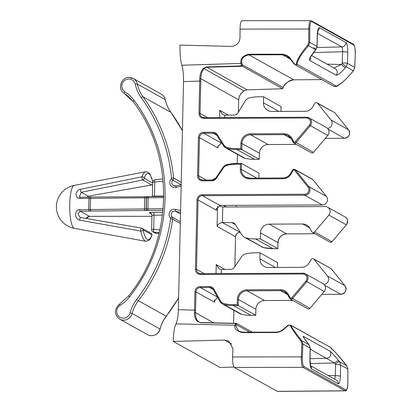 <?xml version="1.0" encoding="UTF-8"?>
<svg xmlns="http://www.w3.org/2000/svg" width="412" height="412" viewBox="0 0 412 412"><rect width="100%" height="100%" fill="white"/><g stroke="black" fill="none" stroke-linecap="round" stroke-linejoin="round"><path stroke-width="0.62" d="M163.708 197.611L79.851 198.455C74.454 198.275 74.969 190.37 80.458 189.278L141.97 176.805A34.799 7.648 -90.3 0 1 145.596 171.789L74.129 185.415A21.481 4.723 89.7 0 0 69.721 204.259A21.481 4.723 89.7 0 0 73.933 228.202A21.481 4.723 89.7 0 0 74.32 228.341L145.91 241.324A34.799 7.648 -90.3 0 1 145.282 241.092A34.799 7.648 -90.3 0 1 140.739 231.055L79.758 220.193C74.325 219.019 74.186 210.038 79.598 209.677L163.142 208.714M181.862 65.24A19.369 4.259 -90.3 0 1 179.998 48.755L180.008 45.104L231.42 46.412C236.627 45.886 239.496 42.961 240.021 37.641L240.047 29.113C240.206 23.474 240.912 20.688 242.163 20.749M237.24 304.612L237.358 299.411A9.605 9.301 119.1 0 1 246.942 289.837L280.361 289.682A9.605 9.301 119.1 0 1 288.369 294.415L290.254 297.871A0.875 0.845 -60.9 0 0 291.644 297.989L305.915 281.087A4.367 4.228 -60.9 0 0 302.815 273.985L200.443 274.443A5.238 5.073 119.1 0 1 195.453 269.268L197.024 199.928A5.238 5.073 119.1 0 1 202.256 194.706L304.623 194.243A4.367 4.228 -60.9 0 0 308.047 187.11L294.539 170.331A0.875 0.845 -60.9 0 0 293.148 170.465L291.104 173.936A9.605 9.301 119.1 0 1 282.879 178.741L249.461 178.896A9.605 9.301 119.1 0 1 240.309 169.399L240.428 164.203L236.457 164.218A42.791 41.427 -60.9 0 0 227.115 165.33A6.113 5.917 -60.9 0 0 223.433 167.885L216.238 178.473A5.238 5.073 119.1 0 1 211.938 180.796L202.57 180.837A5.238 5.073 119.1 0 1 197.575 175.661L198.44 137.526A5.238 5.073 119.1 0 1 203.672 132.303L213.04 132.257A5.238 5.073 119.1 0 1 217.232 134.544L223.953 145.07A6.113 5.917 -60.9 0 0 227.517 147.589A42.791 41.427 -60.9 0 0 236.812 148.619L240.778 148.598L240.896 143.402A9.605 9.301 119.1 0 1 250.486 133.823L283.899 133.673A9.605 9.301 119.1 0 1 291.907 138.401L291.33 138.926L293.885 143.057L311.359 152.795A1.746 1.689 -60.9 0 0 313.491 152.378L327.761 135.476A5.238 5.073 -60.9 0 0 326.474 127.571L308.995 117.832A5.238 5.073 119.1 0 1 310.288 125.737L296.017 142.64A1.746 1.689 119.1 0 1 293.241 142.403L293.797 141.862A0.875 0.845 -60.9 0 0 295.183 141.975L309.453 125.073A4.367 4.228 -60.9 0 0 306.353 117.971L203.986 118.435A5.238 5.073 119.1 0 1 198.991 113.254L199.722 81.061L183.525 81.622L178.35 309.716L194.526 310.133L194.938 291.804A5.238 5.073 119.1 0 1 200.17 286.582L209.538 286.536A5.238 5.073 119.1 0 1 213.885 289.075L220.451 300.832A6.113 5.917 -60.9 0 0 224.226 303.654A42.791 41.427 -60.9 0 0 233.269 304.628L237.24 304.612L238.26 305.58L233.444 305.601A43.662 42.271 119.1 0 1 224.21 304.612L241.69 314.346A43.662 42.271 -60.9 0 0 250.918 315.34L255.739 315.319L238.26 305.58L238.399 299.514L255.878 309.252A8.734 8.456 119.1 0 1 264.592 300.549L292.767 300.42M334.498 86.448L333.833 86.031L334.632 86.463M296.254 65.137L294.122 64.004A0.875 0.762 136 0 0 294.709 64.215L296.254 65.137M288.369 294.415L287.792 294.941L290.347 299.066L307.821 308.804A1.746 1.689 -60.9 0 0 309.953 308.387L324.218 291.485A5.238 5.073 -60.9 0 0 322.931 283.585L305.457 273.846A5.238 5.073 119.1 0 1 306.744 281.746L292.474 298.649A1.746 1.689 119.1 0 1 289.698 298.417L290.254 297.871M219.359 205.459L220.621 206.427L222.768 207.015L325.135 206.551A5.238 5.073 119.1 0 1 328.858 215.074L314.588 231.977A1.746 1.689 119.1 0 1 311.812 231.745L309.922 228.284A8.734 8.456 -60.9 0 0 306.698 225.024A8.734 8.456 -60.9 0 0 302.645 223.984L269.227 224.138A8.734 8.456 -60.9 0 0 260.513 232.842L260.374 238.909L255.553 238.929A43.662 42.271 119.1 0 1 246.067 237.879L263.546 247.617A43.662 42.271 -60.9 0 0 273.032 248.668L255.553 238.929M347.882 369.09L347.862 382.413C347.769 388.135 346.919 390.952 345.302 390.864L277.41 391.4L234.299 367.442C233.074 366.129 232.507 362.632 232.605 356.962L232.96 348.609L228.815 341.09L224.53 340.049L173.287 341.455L220.065 367.519L233.908 367.035M173.287 341.455L173.437 337.881A19.369 4.259 -90.3 0 1 175.996 323.863C177.356 321.169 178.144 316.452 178.35 309.716M183.525 81.622C183.628 74.845 183.072 69.381 181.862 65.235L240.922 63.422C240.114 58.736 242.725 55.666 248.76 54.214L282.395 54.204C286.428 54.657 289.389 56.49 291.279 59.699L294.709 64.215M148.341 210.424L147.81 210.46A1.746 1.488 -100.1 0 1 146.363 208.843A26.347 5.794 -90.3 0 1 146.358 203.317A26.347 5.794 -90.3 0 1 146.61 197.935A1.746 1.488 79.9 0 1 147.779 196.606L148.603 196.545A1.746 0.427 89.5 0 0 148.207 197.724A27.135 5.964 89.7 0 0 147.949 203.214A27.135 5.964 89.7 0 0 147.954 208.843A1.746 0.427 -90.5 0 0 148.341 210.424L162.998 210.311M147.81 210.46L80.237 211.202L77.909 213.802L79.851 217.181L80.664 217.479A1.746 0.546 99.9 0 0 80.016 218.365A1.746 0.546 99.9 0 0 79.758 220.193M334.745 379.22L335.291 375.687L335.543 364.527L334.518 362.936L310.221 349.124M232.605 356.962L301.327 356.874L301.878 343.829L300.992 341.074L298.551 338.015C293.318 331.063 290.584 326.757 290.347 325.109L291.006 325.418C291.732 327.653 295.337 332.747 301.826 340.698L302.897 344.01L310.138 348.042L309.015 344.705A4.367 1.087 -38.7 0 1 309.098 344.772L310.241 348.161A4.367 0.525 1.3 0 0 310.138 348.042L309.881 359.202A4.367 0.525 1.3 0 1 309.989 359.321L310.241 348.161M296.264 64.437A0.875 0.829 171.5 0 0 296.939 64.159L336.45 86.175A0.875 0.809 78.4 0 1 335.852 86.494L334.518 86.438L336.45 86.175C341.229 83.914 346.883 78.78 353.408 70.771L354.753 67.491L355.304 54.446L354.989 48.106C354.263 45.068 353.712 43.77 353.336 44.213A0.875 0.845 -60.9 0 1 353.764 44.97L311.693 21.527C310.566 21.47 309.927 23.978 309.788 29.056L309.742 42.385L308.516 45.758C301.672 53.591 297.814 59.725 296.939 64.159L296.321 65.153L296.264 64.437C296.619 60.78 299.57 55.404 305.127 48.307L307.707 45.176L308.722 42.359L308.763 29.025L240.047 29.113M353.764 44.97C354.866 46.159 355.371 49.301 355.283 54.405L354.732 67.45L347.491 63.417L346.219 66.765L342.176 63.463L342.64 51.747C342.702 49.1 342.413 47.478 341.785 46.88A4.367 4.228 -60.9 0 0 346.029 42.534C347.172 43.724 347.743 46.968 347.743 52.257A4.367 0.525 -178.7 0 0 342.64 51.747L313.614 52.551M290.805 325.166L288.786 325.156L285.192 327.967C283.173 330.542 280.134 332.072 276.076 332.551L242.441 332.602C236.473 331.145 233.985 328.688 234.984 325.233L175.996 323.863M290.347 325.109L291.006 325.418A0.875 0.87 36.1 0 0 290.347 325.109M335.852 86.494L334.091 86.469L295.126 64.756M213.689 322.838L195.473 312.687C195.401 316.627 196.323 319.583 198.234 321.551L199.892 322.457M335.358 363.971A4.367 0.948 -38.9 0 1 339.524 361.705L346.719 365.712L347.882 369.075L346.719 365.712C340.549 357.94 335.152 351.848 330.522 347.434L290.81 325.171M310.164 363.611L334.518 362.936A4.367 0.948 -38.9 0 1 338.685 360.665L339.524 361.705L340.647 365.042L347.882 369.075L347.841 382.408C347.697 387.481 347.064 389.989 345.936 389.932L303.865 366.489C302.763 365.3 302.253 362.158 302.341 357.055L302.897 344.01L301.878 343.829M322.272 204.955A5.238 5.073 -60.9 0 0 326.381 196.395L312.873 179.617A1.746 1.689 -60.9 0 0 312.394 179.21L294.915 169.471A1.746 1.689 119.1 0 1 295.399 169.878L308.902 186.657A5.238 5.073 119.1 0 1 304.792 195.216L322.272 204.955L219.9 205.418L216.413 209.224L216.501 210.3L198.069 200.031L196.493 269.371L204.198 273.661M277.848 248.611L260.374 238.909M216.027 273.609L216.233 264.571L219.205 268.835L221.352 269.417L230.72 269.376A4.367 4.228 -60.9 0 0 234.304 267.44L241.499 256.851A6.989 6.762 -60.9 0 1 245.707 253.936A43.662 42.271 119.1 0 1 255.239 252.798L260.06 252.777L259.921 258.844A8.734 8.456 -60.9 0 0 264.19 266.435A8.734 8.456 -60.9 0 0 268.243 267.476L301.661 267.321A8.734 8.456 -60.9 0 0 309.134 262.954L311.184 259.478A1.746 1.689 119.1 0 1 313.97 259.22L327.473 275.999A5.238 5.073 119.1 0 1 324.11 284.496M277.534 262.645L260.06 252.777M255.739 315.319L255.878 309.252M235.88 325.887A0.875 0.798 16.6 0 0 234.984 325.233L235.53 323.492L236.689 323.466L235.88 325.887L238.651 331.197L242.606 332.18L276.241 332.149L242.606 332.18M252.298 332.165L236.689 323.466M313.578 47.529A4.367 0.288 -140.1 0 1 315.86 49.8A4.367 0.288 -140.1 0 1 315.71 49.764L316.983 46.417L309.742 42.385L308.722 42.359M291.279 59.699A0.875 0.458 145.1 0 1 290.687 59.627A0.875 0.458 145.1 0 1 290.651 59.565L286.752 55.929L282.534 54.796L248.9 54.827C243.394 56.12 241.046 58.803 241.849 62.871L242.529 66.26L206.51 67.249L203.971 68.603C201.952 71.209 200.886 74.562 200.783 78.666L238.677 99.781C239.135 95.841 240.896 92.875 243.95 90.882L247.087 89.857L206.386 66.965L241.375 65.889L240.922 63.422A0.875 0.695 -8.8 0 0 241.849 62.871M247.138 89.857L282.581 88.735L282.143 88.601L282.581 88.735L283.714 86.196C284.991 83.286 288.338 81.164 293.766 79.825L248.9 54.827L248.76 54.214M282.581 88.735L242.529 66.26M219.57 117.595L219.735 110.292L222.707 114.557L224.849 115.139L234.222 115.097A4.367 4.228 -60.9 0 0 237.94 112.95L245.037 101.131A6.989 6.762 -60.9 0 1 249.502 97.865A43.662 42.271 119.1 0 1 258.777 96.789L263.598 96.763L263.464 102.83A8.734 8.456 -60.9 0 0 267.728 110.421A8.734 8.456 -60.9 0 0 271.781 111.461L305.199 111.312A8.734 8.456 -60.9 0 0 312.677 106.945L314.722 103.469A1.746 1.689 119.1 0 1 317.508 103.206L331.016 119.985A5.238 5.073 119.1 0 1 327.648 128.487M281.072 106.636L263.598 96.763M259.277 159.305L241.803 149.571L236.982 149.592A43.662 42.271 119.1 0 1 227.496 148.541L244.975 158.28A43.662 42.271 -60.9 0 0 254.462 159.331L259.277 159.305L259.416 153.238A8.734 8.456 119.1 0 1 268.13 144.535L296.31 144.406M258.854 178.087L258.963 173.174L241.489 163.435L241.35 169.502A8.734 8.456 -60.9 0 0 245.619 177.093A8.734 8.456 -60.9 0 0 249.672 178.133L283.044 177.984M261.821 246.953A6.989 6.762 -60.9 0 0 263.546 247.617L244.342 237.219A6.989 6.762 -60.9 0 1 241.999 235.005L235.278 224.478A4.367 4.228 -60.9 0 0 231.781 222.573L222.413 222.614C219.776 222.866 218.005 224.143 217.098 226.435L217.557 206.366M244.342 237.219A6.989 6.762 -60.9 0 0 246.067 237.879M241.69 314.346A6.989 6.762 119.1 0 1 239.923 313.676L222.444 303.938A6.989 6.762 119.1 0 1 219.895 301.383L222.444 303.938A6.989 6.762 119.1 0 0 224.21 304.612L224.226 303.654M217.963 145.797L217.917 147.898L217.83 146.821L221.316 143.01L221.728 143.01M244.975 158.28A6.989 6.762 119.1 0 1 243.25 157.616L225.771 147.877A6.989 6.762 119.1 0 1 223.428 145.663L225.771 147.877A6.989 6.762 119.1 0 0 227.496 148.541L227.517 147.589M214.461 300.075L214.415 302.176L214.328 301.1L217.608 297.299M334.044 68.042L341.291 64.504L342.176 63.463M310.622 366.098A4.367 4.228 119.1 0 1 311.596 368.931C310.457 367.736 309.886 364.491 309.881 359.202M310.514 365.722L336.151 380.008A4.367 4.228 119.1 0 1 338.288 383.799L311.596 368.931M328.076 375.507L335.291 375.687A4.367 0.525 1.3 0 1 340.394 376.202C340.152 381.358 339.452 383.891 338.288 383.799M300.992 341.074L301.826 340.698L309.015 344.705L308.186 343.67A4.367 1.087 -38.7 0 1 308.269 343.742L309.098 344.772M308.186 343.67C304.231 338.659 302.619 336.207 303.34 336.31A4.367 4.228 119.1 0 1 304.221 338.324M303.34 336.31L329.935 351.132A4.367 4.228 119.1 0 1 326.623 358.265L310.004 358.723M317.801 30.931A4.367 4.228 -60.9 0 0 319.341 27.661L346.029 42.534M317.235 35.257L316.983 46.417A4.367 0.525 -178.7 0 1 317.086 46.535L317.338 35.375A4.367 0.525 -178.7 0 0 317.235 35.257C317.472 30.102 318.177 27.568 319.341 27.661M335.435 86.541L335.986 86.479C336.398 86.783 338.427 85.511 342.073 82.657C345.694 79.506 349.479 75.545 353.429 70.792L346.219 66.765L345.333 67.805L341.291 64.504L327.046 64.143M345.333 67.805C340.853 72.857 337.809 75.329 336.197 75.231A4.367 4.228 -60.9 0 0 335.121 68.644L311.544 55.507M336.197 75.231L309.603 60.41A4.367 4.228 -60.9 0 0 310.643 57.129M317.086 46.535L315.86 49.8L314.984 50.846A4.367 0.288 -140.1 0 1 314.835 50.81L315.71 49.764L307.707 45.176M194.438 312.466L194.526 310.133L195.566 310.236L195.473 312.687L194.438 312.466C194.397 316.478 195.427 319.496 197.523 321.514A0.875 0.623 -42.9 0 1 198.234 321.551L199.825 322.436M235.53 323.492L200.582 322.694L197.523 321.514M199.743 78.687L200.783 78.666L200.762 81.164L199.722 81.061L199.743 78.687C199.877 74.515 201.051 71.116 203.265 68.49L206.386 66.965M345.302 390.864L302.99 367.36C301.785 366.052 301.229 362.555 301.327 356.874L302.341 357.055M309.788 29.056L308.763 29.025C308.923 23.396 309.618 20.61 310.859 20.667L241.932 20.682M288.786 325.156A0.875 0.814 -108.6 0 0 288.513 325.192L288.513 325.192C288.585 324.795 287.303 325.758 284.656 328.07C282.184 330.331 281.355 331.475 276.22 332.144L276.076 332.551M285.192 327.967A0.875 0.587 -135.8 0 0 284.656 328.07M235.381 323.945A0.875 0.726 19.2 0 1 236.318 324.687L249.749 332.17M200.582 322.694L236.236 323.353L200.716 322.55L198.852 322.055M240.428 164.203L241.489 163.435L236.643 163.451L241.417 163.435M240.778 148.598L241.803 149.571L241.942 143.5L259.416 153.238M203.265 68.49A0.875 0.505 37.8 0 0 203.971 68.603L243.95 90.882A0.875 0.386 -125.2 0 1 243.883 90.964L243.883 90.964C239.109 94.945 239.13 96.959 238.697 99.833L238.352 112.255M241.375 65.889L242.071 66.162M241.252 65.276A0.875 0.592 -12.3 0 0 242.22 64.663L283.018 87.401A0.875 0.726 -160.8 0 1 282.993 87.689L283.58 86.566A0.875 0.767 -143.6 0 0 283.714 86.196M330.336 347.27A0.875 0.767 130.3 0 1 330.419 347.331L330.419 347.331A0.875 0.767 130.3 0 1 330.522 347.434L291.006 325.418M286.752 233.872L286.726 233.882C281.566 234.402 278.656 237.307 278.007 242.606L277.873 248.647L273.032 248.668L277.848 248.647L277.987 242.58A8.734 8.456 119.1 0 1 286.701 233.877L269.227 224.138M152.687 183.005L144.179 178.267A1.746 1.689 119.1 0 1 142.737 179.977L81.282 192.28L79.336 197.06M152.775 181.733A33.078 7.272 89.7 0 0 144.179 178.267A1.746 1.457 -160.3 0 0 142.269 176.779A1.746 1.457 -160.3 0 0 141.97 176.805A1.746 0.443 -101.2 0 0 142.099 178.643A1.746 0.443 -101.2 0 0 142.737 179.977L151.74 184.983L88.271 196.174L151.698 184.967A1.746 1.689 -60.9 0 0 152.651 184.442M141.646 228.135A1.746 1.689 119.1 0 1 142.155 228.315A1.746 1.746 0 0 0 141.604 228.124L80.664 217.479A1.746 0.546 99.9 0 1 80.711 217.495L141.646 228.135A1.746 0.52 99.9 0 0 141.604 228.124A1.746 0.52 99.9 0 0 140.956 229.072A1.746 0.52 99.9 0 0 140.739 231.055A1.746 1.2 167.5 0 0 141.038 231.075A1.746 1.2 167.5 0 0 143.01 229.834A33.078 7.272 89.7 0 0 147.326 239.377A33.078 7.272 89.7 0 0 151.966 234.825A1.746 1.689 -60.9 0 0 151.111 233.31L142.155 228.315A1.746 1.689 119.1 0 1 143.01 229.834L151.966 234.825A1.746 1.457 19.7 0 1 151.904 235.422A1.746 1.746 0 0 0 151.111 233.31M86.118 218.427L89.435 216.326L87.174 217.155L86.201 218.442M88.271 196.174L81.282 192.28A1.746 0.474 -101.4 0 1 80.654 191.086A1.746 0.474 -101.4 0 1 80.458 189.278M80.551 197.333A1.746 0.69 88.3 0 0 80.458 197.322L80.458 197.322A1.746 0.69 88.3 0 0 79.851 198.455M147.697 196.627A1.746 1.488 79.9 0 0 147.614 196.637L147.614 196.637A1.746 1.488 79.9 0 0 146.445 197.961A26.116 5.742 89.7 0 0 146.193 203.348A26.116 5.742 89.7 0 0 146.198 208.874A1.746 1.488 -100.1 0 0 147.645 210.491M148.124 196.596A1.746 1.488 79.9 0 0 147.779 196.606L145.158 196.787A1.746 0.386 89.7 0 0 144.803 197.94A25.323 5.567 -90.3 0 0 144.545 209.116A1.746 0.386 -90.3 0 0 144.89 210.671M151.93 216.285L89.435 216.326L80.237 211.202A1.746 0.69 -91.7 0 1 79.598 209.677M181.146 186.394A33.181 32.126 -60.9 0 0 176.104 187.362A5.238 5.073 119.1 0 1 171.289 178.762A0.875 0.845 -60.9 0 0 171.536 178.056A168.317 162.956 -60.9 0 0 141.249 97.634A36.678 35.509 119.1 0 1 135.296 84.259A6.989 6.762 -60.9 0 0 122.127 84.053A6.989 6.762 -60.9 0 0 124.913 91.835A36.678 35.509 119.1 0 1 134.07 100.332A160.896 155.772 119.1 0 1 129.61 296.81A36.678 35.509 119.1 0 1 120.067 305.4A6.989 6.762 -60.9 0 0 119.398 316.91A6.989 6.762 -60.9 0 0 130.11 312.878A36.678 35.509 119.1 0 1 136.666 299.452A168.317 162.956 -60.9 0 0 170.614 218.736A0.875 0.845 -60.9 0 0 170.398 218.03A5.238 5.073 119.1 0 1 175.605 209.384A33.181 32.126 -60.9 0 0 180.605 210.305M133.035 101.553A34.932 33.82 -60.9 0 0 124.362 93.524A1.746 0.438 -57.6 0 1 124.357 93.519A1.746 0.438 -57.6 0 1 124.913 91.835M180.518 214.065L175.507 211.274A3.492 3.384 -60.9 0 0 172.036 217.036A1.746 0.417 137.3 0 0 170.398 218.03M152.651 184.514A1.746 1.746 0 0 1 151.74 184.983L151.77 184.952M147.542 334.652A8.734 8.456 -60.9 0 0 151.595 335.692A8.734 8.456 -60.9 0 0 160.021 329.034L132.139 313.496A8.734 8.456 119.1 0 1 123.708 320.155A8.734 8.456 119.1 0 1 119.655 319.115L147.542 334.652C153.079 337.655 159.326 333.566 160.067 329.075L160.021 329.034A34.932 33.82 119.1 0 1 166.268 316.241A170.068 164.651 -60.9 0 0 178.617 297.783M331.469 268.99L331.459 268.969A1.746 1.689 -60.9 0 0 330.965 268.552L313.97 259.22M332.077 241.7L330.764 242.349L329.93 242.132A1.746 1.689 -60.9 0 0 332.062 241.715L314.588 231.977M325.315 138.37L344.381 138.283A5.238 5.073 -60.9 0 0 348.49 129.723L334.982 112.945A1.746 1.689 -60.9 0 0 334.503 112.538L317.508 103.206M294.106 169.265A1.746 1.689 119.1 0 1 294.915 169.471L294.08 169.26L292.613 170.141A1.746 1.689 119.1 0 1 294.06 169.265M294.539 170.331L295.399 169.878L312.873 179.617M89.486 210.934A1.746 0.685 -91.7 0 1 88.848 209.378A25.183 5.536 -90.3 0 1 88.832 203.719A25.183 5.536 -90.3 0 1 89.1 198.218A1.746 0.685 88.3 0 1 89.713 197.054L90.944 197.034A1.746 0.386 89.7 0 0 90.589 198.187A25.323 5.567 89.7 0 0 90.336 209.358A1.746 0.386 -90.3 0 0 90.676 210.913M151.534 214.003A2.621 2.534 119.1 0 0 151.425 214.003L149.515 212.937A5.238 0.628 1.3 0 1 153.48 212.273L162.802 212.232M180.307 223.402L172.68 219.153A170.068 164.651 119.1 0 1 138.386 300.703L166.324 316.262C163.384 320.119 161.298 324.388 160.067 329.075M182.413 130.681A170.068 164.651 -60.9 0 0 170.898 112.332L143.01 96.794A170.068 164.651 119.1 0 1 173.612 178.051L181.239 182.3M326.381 196.395L308.902 186.657L308.047 187.11M346.348 224.798L332.062 241.715L346.332 224.813L328.858 215.074M345.045 216.913C347.754 218.293 348.192 220.93 346.358 224.823L346.332 224.813A5.238 5.073 -60.9 0 0 345.045 216.913L327.566 207.174M309.716 227.924L302.645 223.984M314.892 233.753L286.701 233.877L314.881 233.748M278.007 242.606L260.513 232.842M275.35 267.44L259.921 258.844M277.425 267.434L277.534 262.516M321.777 294.379L340.842 294.297A5.238 5.073 -60.9 0 0 344.947 285.732L327.473 275.999M344.947 285.732L331.444 268.959L344.947 285.732M344.973 285.763L344.962 285.748C347.074 290.244 345.704 293.097 340.863 294.302L324.744 285.325M303.021 273.223A5.238 5.073 119.1 0 1 305.457 273.846L303.021 273.223M324.218 291.485L305.915 281.087M309.953 308.387L291.644 297.989M289.677 298.37L287.813 294.956L284.584 291.696A8.734 8.456 -60.9 0 0 280.531 290.656L247.118 290.81A8.734 8.456 -60.9 0 0 238.399 299.514L237.358 299.411M287.591 294.59L280.531 290.656L280.361 289.682M287.787 294.915A8.734 8.456 -60.9 0 0 284.584 291.696M264.592 300.549L247.118 290.81L246.942 289.837M250.918 315.34L233.444 305.601L233.269 304.628M329.935 351.132C331.521 352.312 334.441 355.489 338.685 360.665M309.603 60.41C308.902 59.225 310.648 56.027 314.835 50.81M290.331 59.137L282.534 54.796L282.395 54.204M293.766 79.825L321.762 79.598L293.766 79.825M278.888 111.431L263.464 102.83M280.963 111.42L281.077 106.502M348.516 129.754L331.016 119.985M334.997 112.96L348.49 129.723C350.612 134.235 349.247 137.083 344.406 138.288L328.282 129.311M306.564 117.209A5.238 5.073 119.1 0 1 308.995 117.832L306.564 117.209M327.761 135.476L309.453 125.073M313.491 152.378L295.183 141.975M293.215 142.361L291.351 138.947L288.127 135.682A8.734 8.456 -60.9 0 0 284.074 134.647L250.656 134.796A8.734 8.456 -60.9 0 0 241.942 143.5L240.896 143.402M291.13 138.576L284.074 134.647L283.899 133.673M291.325 138.901A8.734 8.456 -60.9 0 0 288.127 135.682M268.13 144.535L250.656 134.796L250.486 133.823M254.462 159.331L236.982 149.592L236.812 148.619M227.115 165.33L227.136 164.594A43.662 42.271 119.1 0 1 236.622 163.461M256.769 178.092L241.35 169.502L240.309 169.399M283.09 177.984A8.734 8.456 -60.9 0 0 290.563 173.617L290.542 173.601C288.75 176.408 286.258 177.866 283.065 177.974L283.09 177.984M291.907 138.401L293.797 141.862M222.768 207.015L222.413 222.614L240.304 232.353M204.198 117.672L306.518 117.209L204.198 117.672M200.443 274.443L200.634 273.681L302.974 273.223M224.9 269.402L216.233 264.571M234.85 266.631L235.53 236.704L217.098 226.435M223.453 205.403L226.317 206.999M236.205 206.953L236.241 205.341M237.194 163.451L237.4 154.356M228.403 115.123L219.735 110.292M200.762 81.164L200.036 113.357L207.736 117.652M217.917 147.898L199.485 137.629L198.62 175.764A4.367 4.228 -60.9 0 0 202.781 180.08L212.103 180.034M206.319 180.054L198.62 175.764L197.575 175.661M216.547 208.199L216.501 210.3M214.415 302.176L195.983 291.907L195.566 310.236M233.882 310.308L233.589 323.286L233.862 310.298M304.623 194.243L304.792 195.216L202.426 195.679L219.9 205.418M221.352 269.417L221.254 273.583M224.849 115.139L224.798 117.575M195.453 269.268L196.493 269.371A4.367 4.228 -60.9 0 0 200.608 273.686M202.256 194.706L202.426 195.679A4.367 4.228 -60.9 0 0 198.069 200.031L197.024 199.928M198.991 113.254L200.036 113.357A4.367 4.228 -60.9 0 0 204.151 117.672M347.743 52.257L347.491 63.417A4.367 0.525 -178.7 0 0 342.387 62.907M335.543 364.527A4.367 0.525 1.3 0 1 340.647 365.042L340.394 376.202M277.173 391.333L345.065 390.803A0.875 0.845 -60.9 0 0 345.936 389.932M303.865 366.489A0.875 0.845 -60.9 0 1 302.99 367.36L234.299 367.442M217.505 297.119L200.34 287.555A4.367 4.228 -60.9 0 0 195.983 291.907L194.938 291.804M213.236 289.476L209.713 287.509L200.34 287.555L200.17 286.582M213.308 289.584A4.367 4.228 -60.9 0 0 209.713 287.509L209.538 286.536M219.874 301.342L213.313 289.61L219.879 301.368L220.451 300.832M235.319 224.545L231.781 222.573M235.53 236.704A4.367 4.228 119.1 0 1 239.887 232.353L239.913 232.358C237.585 232.332 236.133 233.789 235.551 236.73L235.53 236.704M211.938 180.796L212.149 180.034A4.367 4.228 -60.9 0 0 215.723 178.108M221.316 143.01L203.842 133.272A4.367 4.228 -60.9 0 0 199.485 137.629L198.44 137.526M216.738 135.198L213.21 133.231L203.842 133.272L203.672 132.303M223.402 145.621L216.707 135.136A4.367 4.228 -60.9 0 0 213.21 133.231L213.04 132.257M223.433 167.885L222.928 167.509A6.989 6.762 119.1 0 1 227.079 164.609M316.957 47.571L341.785 46.88L317.451 33.326M231.905 344.159L224.53 340.049M242.441 332.602L242.586 332.175L238.661 331.202M213.885 289.075L213.313 289.61L211.737 288.029M302.815 273.985L303 273.218L200.634 273.681L198.63 273.166M293.148 170.465L292.587 170.125L290.542 173.601L291.104 173.936M282.879 178.741L283.065 177.974L249.672 178.133M249.461 178.896L249.646 178.128L245.619 177.093M236.457 164.218L236.643 163.451L227.105 164.589L222.902 167.499L215.733 178.097M216.238 178.473L215.708 178.087L212.129 180.029L202.781 180.08M202.57 180.837L202.756 180.07L200.752 179.56M217.232 134.544L216.707 135.136M223.953 145.07L223.407 145.647L216.686 135.121L215.239 133.751M306.353 117.971L306.538 117.204M203.986 118.435L204.172 117.667L202.168 117.152M293.823 79.825L293.792 79.83C291.279 79.949 289.075 80.814 287.179 82.431C283.265 86.278 284.671 85.377 283.58 86.566M273.079 248.668L263.546 247.617M239.933 232.353L240.309 232.358M235.53 236.751L234.876 266.6M311.693 21.527A0.875 0.845 -60.9 0 0 311.266 20.77L310.627 20.6M129.214 77.471A8.734 8.456 119.1 0 1 133.272 78.507A8.734 8.456 119.1 0 1 137.345 84.053L165.227 99.591A8.734 8.456 -60.9 0 0 161.154 94.044L133.272 78.507L129.167 77.456C120.886 76.998 117.157 89.559 124.357 93.519L133.055 101.594A1.746 0.402 -36.8 0 1 134.07 100.332M136.666 299.452L138.386 300.703A34.932 33.82 -60.9 0 0 132.139 313.496L130.11 312.878M170.898 112.332A34.932 33.82 119.1 0 1 165.227 99.591A1.746 0.294 167.8 0 1 165.274 99.642C166.288 104.303 168.178 108.541 170.928 112.358A1.746 0.397 144.1 0 0 170.898 112.332M135.296 84.259A1.746 0.294 167.8 0 1 137.345 84.053A34.932 33.82 -60.9 0 0 143.01 96.794A1.746 0.397 144.1 0 0 141.249 97.634M170.614 218.736L172.68 219.153A2.621 2.534 119.1 0 0 172.036 217.036L180.348 221.671M181.182 184.803L172.875 180.168A3.492 3.384 -60.9 0 0 175.198 186.023M180.559 212.221A34.932 33.82 119.1 0 1 175.507 211.274A1.746 0.427 -74.9 0 1 175.605 209.384M171.536 178.056L173.612 178.051A2.621 2.534 119.1 0 1 172.875 180.168L171.289 178.762M89.801 197.065A1.746 0.685 88.3 0 0 89.713 197.054L80.458 197.322L79.325 197.049M90.99 197.049A1.746 0.386 89.7 0 0 90.944 197.034L145.158 196.787A1.746 0.386 89.7 0 1 145.204 196.802M148.655 196.56A1.746 0.427 89.5 0 0 148.603 196.545L163.724 196.426M170.944 112.399A1.746 0.397 144.1 0 0 170.928 112.358L182.413 130.645M119.583 304.144L120.067 305.4M128.673 295.965L129.61 296.81M133.086 101.62A1.746 0.402 -36.8 0 1 133.055 101.594C175.363 156.23 173.452 240.865 128.621 295.945L119.521 304.133C113.985 309.324 114.026 314.32 119.655 319.115M176.084 185.905A1.746 0.314 74.6 0 0 176.022 185.889A1.746 0.314 74.6 0 0 176.104 187.362M163.142 181.218L154.747 182.032L154.428 196.127L163.729 196.086M162.457 215.157L153.995 215.193L153.676 229.288L159.918 229.839M159.269 232.667L153.959 232.198L155.87 233.264L159.053 233.542L155.927 233.28A2.621 0.603 95 0 0 155.988 233.274M154.881 232.96A2.621 2.534 -60.9 0 0 155.87 233.264A2.621 0.603 95 0 0 155.927 233.28A2.621 2.621 0 0 1 154.881 232.96L152.97 231.894A2.621 2.534 119.1 0 0 153.959 232.198A2.621 0.603 -85 0 1 153.676 229.288A2.621 0.314 1.3 0 0 151.626 229.546A2.621 2.621 0 0 0 152.97 231.894M153.48 212.273A2.621 0.577 89.7 0 1 153.995 215.193A2.621 0.314 -178.7 0 0 151.951 215.455C151.338 213.689 150.931 212.953 150.73 213.246A2.621 2.534 119.1 0 0 149.515 212.937M155.149 179.766A2.621 0.546 84.5 0 0 155.067 179.745A2.621 2.621 0 0 0 152.703 182.295L152.383 196.385A2.621 0.314 1.3 0 1 154.428 196.127A2.621 0.577 89.7 0 1 154.412 196.498M152.703 182.295A2.621 0.314 1.3 0 1 154.747 182.032A2.621 0.546 84.5 0 1 155.067 179.745L162.931 178.983M145.91 241.324L149.108 240.284C149.927 239.089 149.644 240.721 151.904 235.422M74.129 185.415A21.831 21.831 0 0 0 74.32 228.341M329.93 242.132L312.456 232.394M330.965 268.552L313.486 258.813M334.503 112.538L317.029 102.799M310.334 365.815L310.705 366.32L309.989 359.321M308.269 343.742L303.948 337.994M317.338 35.375L317.992 30.287M310.463 57.572C309.819 58.056 311.323 55.811 314.984 50.846M289.538 325.042L288.513 325.192M286.752 55.924C287.643 56.269 288.956 57.505 290.687 59.627L294.122 64.004M329.816 346.904L335.821 352.811L346.729 365.722M282.689 88.668L282.993 87.689M282.519 88.74L247.112 89.862L243.883 90.964M238.697 99.833L238.378 112.219M281.097 106.548L280.984 111.42M344.406 138.288L325.31 138.375M237.42 154.366L237.214 163.451M236.261 205.341L236.225 206.953M277.554 262.562L277.446 267.429M340.863 294.302L321.772 294.389M353.429 70.792L354.753 67.491M311.266 20.77L353.336 44.213M88.307 196.189L86.891 197.137M152.826 181.558L150.117 174.41L148.794 172.798L147.496 171.974L145.596 171.789M89.44 216.341L151.93 216.3M178.617 297.902L166.324 316.262M161.154 94.044C163.317 95.301 164.687 97.165 165.274 99.642M181.182 184.89L176.022 185.889L173.576 185.611M151.626 229.546L151.951 215.455"/></g></svg>
